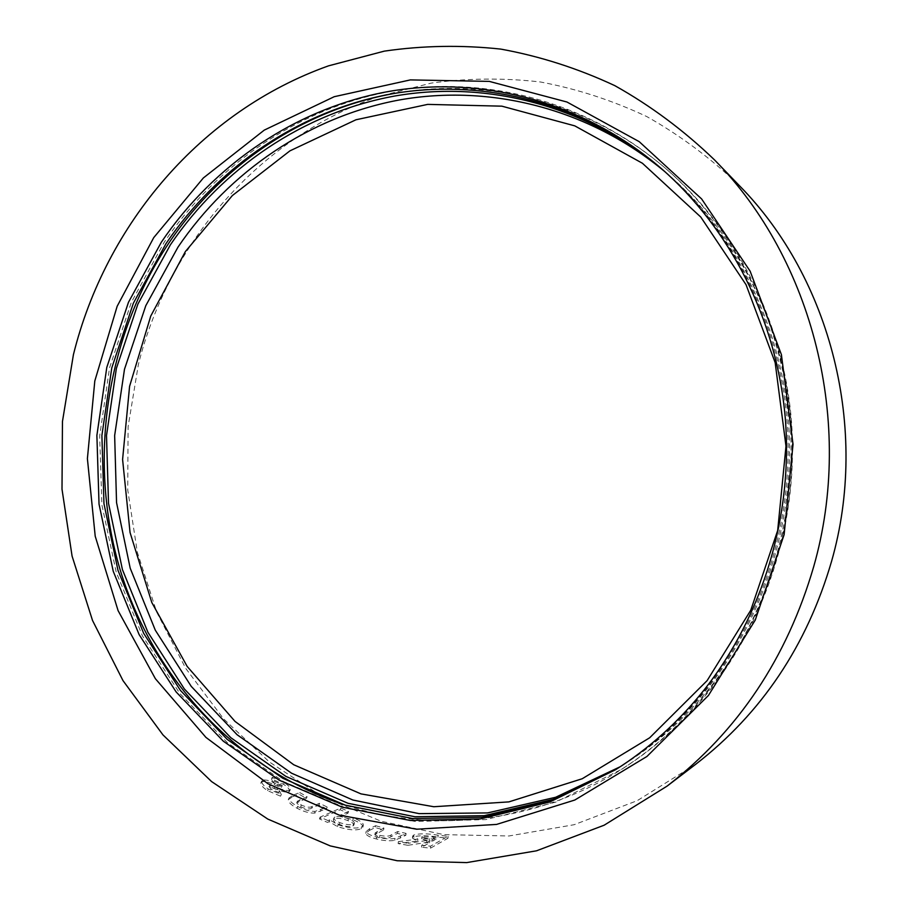 <?xml version="1.0" encoding="UTF-8"?>
<svg xmlns="http://www.w3.org/2000/svg" width="908" height="908" viewBox="0 0 908 908"><rect width="100%" height="100%" fill="white"/><g stroke="black" fill="none" stroke-linecap="round" stroke-linejoin="round"><path stroke-width="0.68" stroke-dasharray="4.54 3.41" d="M663.442 170.386L665.621 172.259C733.812 231.733 779.768 321.75 788.303 418.316C796.339 514.904 766.363 614.137 708.036 687.776C682.714 719.408 653.556 745.672 620.55 766.568L618.121 768.1M399.634 92.559C491.977 77.293 593.026 104.341 669.128 171.51C737.273 231.642 783.014 322.204 791.311 419.19C799.108 516.198 768.86 615.715 710.283 689.626C685.234 720.907 656.45 746.978 623.91 767.85C538.546 822.761 434.58 834.27 345.596 805.248M708.41 690.704C683.236 722.144 654.293 748.351 621.583 769.337L555.639 802.173L485.825 819.595L415.319 821.49L347.072 808.449L283.659 781.652L227.306 742.665L179.773 693.394L142.431 635.895L116.269 572.358L101.912 505.007L99.664 436.078L109.55 367.808L131.285 302.432L164.28 242.107C217.171 163.962 300.094 107.235 393.811 90.845C487.46 75.137 589.462 102.071 667.062 169.683C735.548 230.133 781.538 321.194 789.881 418.724C797.712 516.289 767.294 616.384 708.41 690.704M662.409 169.467L663.532 170.443C732.064 230.223 778.27 320.728 786.85 417.85C794.931 514.995 764.786 614.795 706.152 688.843C680.705 720.634 651.388 747.046 618.223 768.055L616.952 768.849M695.653 764.332L637.166 800.697L574.128 824.714L508.934 835.984L443.876 834.634L381.054 821.207L322.363 796.6L269.392 761.994L223.482 718.739L185.675 668.322L156.778 612.298L137.346 552.291L127.733 489.889L128.096 426.726L138.391 364.414C168.843 242.697 259.109 137.766 378.806 96.43L431.186 83.105C467.211 78.156 503.588 77.782 540.294 81.958C576.83 88.814 612.321 100.345 646.757 116.553C680.194 135.371 711.112 158.457 739.521 185.799M407.862 845.303L398.147 843.611L417.748 840.967L412.425 838.084L413.515 836.938C419.121 835.269 427.271 835.337 437.962 837.119L448.019 838.186L430.483 848.174L421.641 847.221L429.507 842.828L426.544 842.465L407.862 845.303L408.01 843.339L398.34 841.659L398.147 843.611M369.408 830.434L375.288 827.551L383.596 829.946L374.834 834.793L379.555 837.312C385.514 838.459 389.282 838.288 390.86 836.801L397.386 833.43L405.865 835.269L394.787 840.343C389.611 841.205 383.471 840.74 376.366 838.958C369.783 837.278 366.264 835.405 365.799 833.362L369.408 830.434L369.783 828.573L375.662 825.701L375.288 827.551M329.161 821.672L327.527 822.41L319.48 818.925L340.205 809.777L348.048 813.137L340.568 816.508L352.837 819.731C359.716 822.41 363.064 824.85 362.916 827.052L361.134 828.766C356.049 830.763 348.173 830.048 337.526 826.632L329.161 821.672L329.706 819.867L328.06 820.594L327.527 822.41M292.546 796.736L298.982 794.182L306.416 798.427L296.689 802.888L300.616 806.747C306.075 809.164 309.753 809.595 311.66 808.052L318.867 805.01L326.574 808.778L314.531 813.103C309.31 813.25 303.499 811.627 297.098 808.234C291.162 805.078 288.222 802.229 288.301 799.687L292.546 796.736L293.284 795.067L299.719 792.536L298.982 794.182M269.177 786.646L271.061 789.188L278.688 792.4L280.538 796.18L267.542 790.641C262.684 787.44 260.494 784.728 260.982 782.526L262.06 781.709C264.909 781.152 268.927 782.174 274.137 784.784L281.446 787.293L279.664 785.409L273.195 782.775L271.424 778.86L283.5 784.274C287.802 787.077 289.822 789.415 289.55 791.277L288.665 791.98C285.906 792.491 282.036 791.628 277.065 789.37L269.177 786.646L270.005 785.034L271.878 787.554L271.061 789.188M271.878 787.554L279.471 790.755L281.298 794.523L268.359 789.007C263.524 785.829 261.356 783.139 261.844 780.937L262.923 780.131C265.772 779.575 269.778 780.585 274.954 783.184L282.252 785.681L280.481 783.808L274.034 781.186L272.275 777.282L284.306 782.685C288.585 785.465 290.594 787.781 290.31 789.631L289.436 790.335C286.678 790.845 282.819 789.983 277.871 787.747L270.005 785.034M274.84 786.43L274.023 788.053M279.471 790.755L278.688 792.4M281.298 794.523L280.538 796.18M268.359 789.007L267.542 790.641M262.923 780.131L262.06 781.709M282.059 785.829L281.264 787.44M280.481 783.808L279.664 785.409M274.034 781.186L273.195 782.775M272.275 777.282L271.424 778.86M284.306 782.685L283.5 784.274M289.436 790.335L288.665 791.98M277.871 787.747L277.065 789.37M299.719 792.536L307.108 796.747L297.393 801.185L301.286 805.033C306.722 807.428 310.4 807.859 312.307 806.315L319.502 803.296L327.175 807.042L315.144 811.343C309.946 811.491 304.146 809.868 297.779 806.497C291.865 803.364 288.948 800.538 289.039 798.007L293.284 795.067M289.039 798.007L288.301 799.687M307.108 796.747L306.416 798.427M297.393 801.185L296.689 802.888M301.286 805.033L300.616 806.747M319.502 803.296L318.867 805.01M327.175 807.042L326.574 808.778M315.144 811.343L314.531 813.103M297.779 806.497L297.098 808.234M328.06 820.594L320.059 817.143L340.761 808.041L348.57 811.377L341.102 814.726L353.314 817.926C360.147 820.582 363.484 823.011 363.325 825.202L361.543 826.916C356.458 828.902 348.615 828.187 338.014 824.793L329.706 819.867M338.014 824.793L337.526 826.632M320.059 817.143L319.48 818.925M340.761 808.041L340.205 809.777M348.57 811.377L348.048 813.137M341.102 814.726L340.568 816.508M353.314 817.926L352.837 819.731M361.543 826.916L361.134 828.766M334.973 816.996L333.906 817.972C333.747 819.425 335.744 820.991 339.898 822.659C345.948 824.725 350.454 825.202 353.394 824.101L354.37 823.181C354.449 821.842 352.44 820.389 348.366 818.789C342.418 816.61 337.946 816.008 334.973 816.996L333.372 819.754C333.213 821.229 335.222 822.807 339.399 824.487C345.483 826.564 350 827.04 352.951 825.94L353.927 825.02C353.995 823.67 351.975 822.194 347.877 820.594C341.896 818.403 337.413 817.802 334.439 818.789M339.898 822.659L339.399 824.487M348.366 818.789L347.877 820.594M353.394 824.101L352.951 825.94M375.662 825.701L383.925 828.085L375.163 832.897L379.85 835.405C385.786 836.54 389.543 836.37 391.121 834.906L397.647 831.546L406.08 833.374L395.014 838.413C389.85 839.276 383.732 838.822 376.661 837.051C370.112 835.371 366.616 833.521 366.162 831.478L369.783 828.573M366.162 831.478L365.799 833.362M383.925 828.085L383.596 829.946M375.163 832.897L374.834 834.793M379.85 835.405L379.555 837.312M397.647 831.546L397.386 833.43M406.08 833.374L405.865 835.269M395.014 838.413L394.787 840.343M376.661 837.051L376.366 838.958M398.34 841.659L417.884 839.037L412.595 836.166L413.696 835.031C419.292 833.374 427.407 833.43 438.042 835.212L448.053 836.268L430.517 846.188L421.721 845.257L429.575 840.876L426.635 840.513L408.01 843.339M426.635 840.513L426.544 842.465M417.884 839.037L417.748 840.967M413.696 835.031L413.515 836.938M448.053 836.268L448.019 838.186M430.517 846.188L430.483 848.174M421.721 845.257L421.641 847.221M429.575 840.876L429.507 842.828M436.351 837.108L421.88 836.835C422.958 837.698 425.466 838.311 429.393 838.697L432.764 839.106L436.351 837.108L436.283 839.037L421.743 838.765C422.856 839.628 425.364 840.252 429.302 840.626L432.685 841.046L436.283 839.037M432.764 839.106L432.685 841.046M422.277 836.438L422.141 838.356M665.28 172.009L669.298 175.448C736.865 234.389 782.39 323.532 790.845 419.133C798.813 514.757 769.133 612.979 711.35 685.915C686.266 717.241 657.369 743.255 624.659 763.969L620.175 766.761M663.532 170.443L661.274 168.479C730.18 228.578 776.646 319.639 785.284 417.351C793.41 515.086 763.083 615.499 704.109 689.989L703.961 690.171M274.954 783.184L274.137 784.784M278.245 784.637L277.428 786.249M299.697 799.755L298.993 801.446M312.307 806.315L311.66 808.052M321.046 809.675L320.445 811.423M377.161 831.456L376.831 833.328M391.121 834.906L390.86 836.801M400.541 836.279L400.315 838.197M438.042 835.212L437.962 837.119M433.422 836.756L433.332 838.674M429.393 838.697L429.302 840.626M665.621 172.259L669.298 175.448C736.955 234.48 782.458 323.623 790.913 419.156C798.881 514.722 769.235 612.877 711.429 685.846C686.346 717.184 657.415 743.221 624.659 763.969L620.55 766.568M621.583 769.337L623.91 767.85M615.681 769.655L618.223 768.055M667.062 169.683L669.128 171.51M269.789 785.216L268.961 786.827M261.844 780.937L260.982 782.526M282.252 785.681L281.446 787.293M290.31 789.631L289.55 791.277M289.164 797.678L288.426 799.346M363.325 825.202L362.916 827.052M333.372 819.754L333.906 817.972M353.927 825.02L354.37 823.181M366.185 831.365L365.833 833.215M412.595 836.166L412.425 838.084M421.743 838.765L421.88 836.835"/><path stroke-width="1.36" d="M618.121 768.1L552.983 799.426L484.248 815.679L414.979 816.757L348.036 803.296L285.929 776.419L230.791 737.682L184.335 688.945L147.891 632.206L122.421 569.6L108.517 503.304L106.508 435.5L116.383 368.387L137.868 304.123L170.386 244.831C222.278 168.275 303.374 112.581 395.082 95.964C486.722 80.04 586.682 105.385 663.442 170.386M345.596 805.248C236.761 769.587 153.1 678.106 120.049 569.464C87.633 460.447 105.634 337.889 168.627 243.389C221.314 164.745 305.292 107.689 399.634 92.559M616.952 768.849L551.496 800.64L482.375 817.234L412.675 818.539L345.29 805.158L282.751 778.247L227.204 739.373L180.408 690.398L143.68 633.353L117.995 570.383L103.966 503.69L101.889 435.465L111.775 367.922L133.351 303.238L166.039 243.56C218.272 166.436 299.958 110.345 392.335 93.751C484.645 77.838 585.297 103.637 662.409 169.467M714.551 159.933L739.521 185.799C830.797 278.416 869.433 429.075 831.569 561.314C806.974 645.565 761.676 713.234 695.653 764.332L667.062 786.135L604.16 825.202L536.514 850.807L466.712 862.6L397.193 860.75L330.24 845.904L267.815 819.084L211.609 781.595L162.975 734.913L123.011 680.648L92.525 620.47L72.073 556.082L62.005 489.185L62.459 421.494L73.412 354.688C105.703 224.208 201.133 111.207 328.503 65.853L384.288 51.143C422.697 45.548 461.536 44.867 500.785 49.1C539.874 56.217 577.897 68.395 614.841 85.658C650.741 105.759 683.974 130.514 714.551 159.933C812.853 259.575 854.734 423.105 813.727 566.535C787.077 657.914 738.193 731.11 667.062 786.135M707.116 680.625L649.685 737.773L582.232 778.735L508.877 801.889L433.82 806.735L360.953 793.876L293.738 764.763L235.047 721.44L187.173 666.438L151.795 602.492L130.048 532.508L122.591 459.471L129.583 386.331L150.751 316.052L185.402 251.527L232.346 195.572L289.936 150.853L355.959 119.777L427.691 104.386L501.874 106.168L574.775 125.86L642.421 163.258L700.76 217.035L746.047 284.692L775.16 362.587L785.987 446.214L777.679 530.476L750.768 610.21L707.116 680.625M620.175 766.761L555.605 797.281L487.551 812.921L419.053 813.636L352.883 800.016L291.536 773.196L237.09 734.72L191.236 686.38L155.302 630.186L130.207 568.226L116.553 502.635L114.646 435.579L124.498 369.216L145.802 305.678L178.025 247.067C229.338 171.51 309.378 116.508 399.917 99.869C490.388 83.911 589.122 108.461 665.28 172.009M703.961 690.171C678.401 722.076 648.97 748.567 615.681 769.655L549.896 801.957L480.343 818.925L410.178 820.457L342.305 807.178L279.301 780.222L223.334 741.2L176.163 691.975L139.128 634.601L113.216 571.234L99.029 504.099L96.884 435.42L106.792 367.411L128.471 302.285L161.352 242.186C213.936 164.439 296.269 107.927 389.362 91.345C482.386 75.443 583.81 101.753 661.274 168.479C730.077 228.487 776.578 319.525 785.204 417.294C793.342 515.097 762.97 615.601 704.018 690.057C678.435 722.03 648.993 748.567 615.681 769.655M153.747 237.612L203.358 177.957L264.273 130.116L334.223 96.702L410.359 79.904L489.253 81.391L566.955 102.014L639.198 141.648L701.623 198.931L750.156 271.22L781.402 354.642L793.036 444.284L784.126 534.642L755.252 620.096L708.433 695.471L646.939 756.466L574.821 800.027L496.574 824.419L416.659 829.22L339.263 815.134L268.008 783.774L205.934 737.398L155.382 678.707L118.085 610.63L95.215 536.231L87.395 458.631L94.807 380.951L117.166 306.257L153.747 237.612"/></g></svg>

